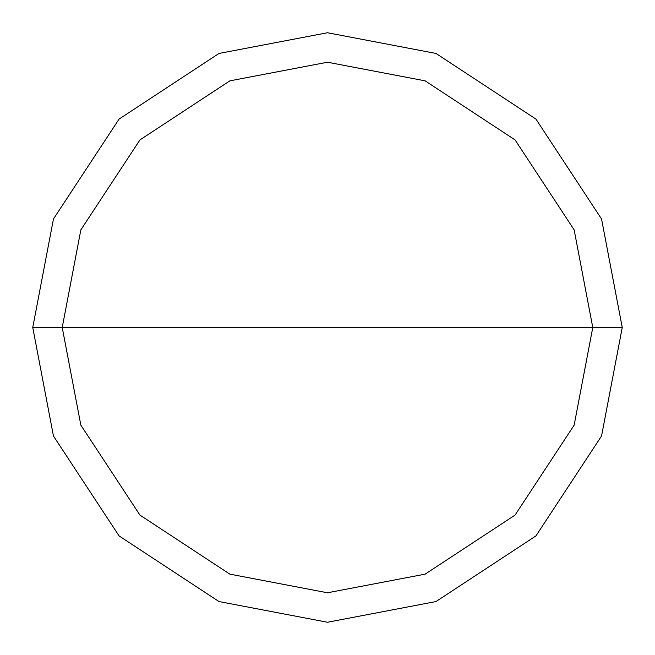 <?xml version="1.0" encoding="UTF-8"?>
<svg xmlns="http://www.w3.org/2000/svg" width="655" height="655" viewBox="0 0 655 655"><rect width="100%" height="100%" fill="white"/><g stroke="black" fill="none" stroke-linecap="round" stroke-linejoin="round"><path stroke-width="0.98" d="M62.225 327.5L80.852 229.856L139.924 139.924L229.856 80.852L327.5 62.225L425.144 80.852L515.076 139.924L574.148 229.856L592.775 327.5L62.225 327.5L80.852 425.144L139.924 515.076L229.856 574.148L327.5 592.775L425.144 574.148L515.076 515.076L574.148 425.144L592.775 327.5L622.25 327.5L601.552 435.993L535.921 535.921L435.993 601.552L327.5 622.25L219.007 601.552L119.079 535.921L53.448 435.993L32.75 327.5L53.448 435.993L119.079 535.921L219.007 601.552L327.5 622.25L435.993 601.552L535.921 535.921L601.552 435.993L622.25 327.5L601.552 219.007L535.921 119.079L435.993 53.448L327.5 32.75L219.007 53.448L119.079 119.079L53.448 219.007L32.75 327.5L592.775 327.5L574.148 425.144L515.076 515.076L425.144 574.148L327.5 592.775L229.856 574.148L139.924 515.076L80.852 425.144L62.225 327.5L32.75 327.5L53.448 219.007L119.079 119.079L219.007 53.448L327.5 32.75L435.993 53.448L535.921 119.079L601.552 219.007L622.25 327.5L592.775 327.5L574.148 229.856L515.076 139.924L425.144 80.852L327.5 62.225L229.856 80.852L139.924 139.924L80.852 229.856L62.225 327.5"/></g></svg>
